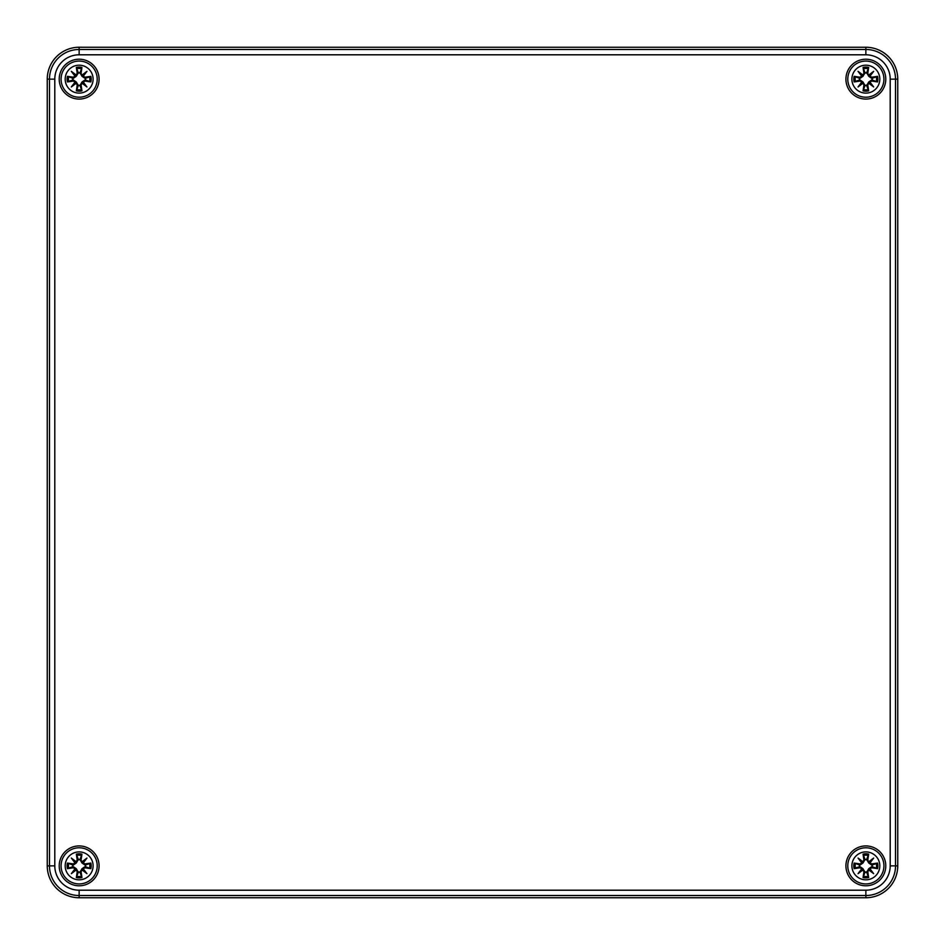 <?xml version="1.0" encoding="UTF-8"?>
<svg xmlns="http://www.w3.org/2000/svg" width="945" height="945" viewBox="0 0 945 945"><rect width="100%" height="100%" fill="white"/><g stroke="black" fill="none" stroke-linecap="round" stroke-linejoin="round"><path stroke-width="1.42" d="M47.25 865.856L47.25 79.144A31.894 31.894 0 0 1 79.144 47.25L865.856 47.25A31.894 31.894 0 0 1 897.75 79.144L897.75 865.856A31.894 31.894 0 0 1 865.856 897.75L79.144 897.75A31.894 31.894 0 0 1 47.25 865.856A31.894 31.894 0 0 0 79.144 897.75L865.856 897.75A31.894 31.894 0 0 0 897.75 865.856L897.75 79.144A31.894 31.894 0 0 0 865.856 47.25L79.144 47.25A31.894 31.894 0 0 0 47.25 79.144L47.25 865.856L49.483 865.856A29.661 29.661 0 0 0 79.144 895.517L79.144 890.202A24.346 24.346 0 0 1 54.798 865.856L49.483 865.856L49.483 79.144L54.798 79.144A24.346 24.346 0 0 1 79.144 54.798L79.144 49.483A29.661 29.661 0 0 0 49.483 79.144L47.25 79.144M99.083 865.856A19.928 19.928 0 0 1 69.174 883.114A19.928 19.928 0 0 1 69.174 848.598A19.928 19.928 0 0 1 99.083 865.856M99.083 79.144A19.928 19.928 0 0 1 69.174 96.402A19.928 19.928 0 0 1 69.174 61.886A19.928 19.928 0 0 1 99.083 79.144M885.784 79.144A19.928 19.928 0 0 1 855.886 96.402A19.928 19.928 0 0 1 855.886 61.886A19.928 19.928 0 0 1 885.784 79.144M885.784 865.856A19.928 19.928 0 0 1 855.886 883.114A19.928 19.928 0 0 1 855.886 848.598A19.928 19.928 0 0 1 885.784 865.856M79.144 851.906A13.951 13.951 0 0 1 91.228 872.837A13.951 13.951 0 0 1 67.06 872.837A13.951 13.951 0 0 1 79.144 851.906M79.144 847.783A18.073 18.073 0 0 0 63.492 874.893A18.073 18.073 0 0 0 94.795 874.893A18.073 18.073 0 0 0 79.144 847.783A18.073 18.073 0 0 0 63.492 874.893A18.073 18.073 0 0 0 94.795 874.893A18.073 18.073 0 0 0 79.144 847.783M81.057 860.068A34.492 3 -80.2 0 0 81.943 854.138L79.959 859.477A6.426 6.426 0 0 0 78.329 859.477L76.285 862.998L73.202 865.136L67.426 863.057A12.049 12.049 0 0 0 67.426 868.656A34.492 3 -9.8 0 0 73.356 867.77L74.962 868.951A34.221 5.942 130 0 0 71.336 873.664A34.221 5.942 -40 0 0 76.049 870.038L77.23 871.644A34.492 3 99.8 0 0 76.344 877.574L78.329 872.235A6.426 6.426 0 0 0 79.959 872.235L82.002 868.715L85.085 866.577L90.862 868.656A12.049 12.049 0 0 0 90.862 863.057A34.492 3 170.2 0 0 84.932 863.943L83.325 862.761A34.221 5.942 -50 0 0 86.952 858.048A34.221 5.942 140 0 0 82.239 861.675L80.786 860.068L82.239 861.675M79.959 872.235L81.943 877.574A34.492 3 -99.8 0 0 81.057 871.644L82.239 870.038A34.221 5.942 40 0 0 86.952 873.664A34.221 5.942 -130 0 0 83.325 868.951L84.932 867.77A34.492 3 9.8 0 0 90.862 868.656M78.329 859.477L76.344 854.138A34.492 3 80.2 0 0 77.23 860.068L76.049 861.675A34.221 5.942 -140 0 0 71.336 858.048A34.221 5.942 50 0 0 74.962 862.761L73.356 863.943A34.492 3 -170.2 0 0 67.426 863.057M77.23 860.068L77.502 860.068A34.221 2.989 -99.8 0 1 76.722 854.812M76.049 861.675L78.423 859.915M71.336 858.048L76.285 862.998M73.356 863.943L74.962 862.761M75.99 861.994L75.281 862.702M73.356 867.77L73.356 867.498A34.221 2.989 170.2 0 1 68.099 868.278L67.426 868.656M74.962 868.951L73.202 866.577L76.285 868.715L78.329 872.235M71.336 873.664L76.285 868.715M77.23 871.644L76.049 870.038M68.099 868.278L73.202 866.577M75.281 869.01L75.99 869.719M81.057 871.644L80.786 871.644A34.221 2.989 80.2 0 1 81.565 876.901M82.239 870.038L79.864 871.798M86.952 873.664L82.002 868.715M84.932 867.77L83.325 868.951M82.298 869.719L83.006 869.01M84.932 863.943L84.932 864.214A34.221 2.989 -9.8 0 1 90.188 863.435L90.862 863.057M83.325 862.761L85.085 865.136L82.002 862.998L79.959 859.477M82.298 861.982A33.961 5.894 -40 0 1 85.57 859.43L86.952 858.048M90.188 863.435L85.085 865.136M83.006 862.702L82.002 862.998M83.018 862.702A33.961 5.894 130 0 0 85.57 859.43L82.298 861.994M72.765 866.671A6.426 6.426 0 0 1 72.765 865.041M85.522 865.041A6.426 6.426 0 0 1 85.522 866.671M865.856 851.906A13.951 13.951 0 0 1 877.94 872.837A13.951 13.951 0 0 1 853.772 872.837A13.951 13.951 0 0 1 865.856 851.906M865.856 847.783A18.073 18.073 0 0 0 850.205 874.893A18.073 18.073 0 0 0 881.508 874.893A18.073 18.073 0 0 0 865.856 847.783A18.073 18.073 0 0 0 850.205 874.893A18.073 18.073 0 0 0 881.508 874.893A18.073 18.073 0 0 0 865.856 847.783M867.77 860.068A34.492 3 -80.2 0 0 868.656 854.138L866.671 859.477A6.426 6.426 0 0 0 865.041 859.477L862.998 862.998L859.915 865.136L854.138 863.057A12.049 12.049 0 0 0 854.138 868.656A34.492 3 -9.8 0 0 860.068 867.77L861.675 868.951A34.221 5.942 130 0 0 858.048 873.664A34.221 5.942 -40 0 0 862.761 870.038L863.943 871.644A34.492 3 99.8 0 0 863.057 877.574L865.041 872.235A6.426 6.426 0 0 0 866.671 872.235L868.715 868.715L871.798 866.577L877.574 868.656A12.049 12.049 0 0 0 877.574 863.057A34.492 3 170.2 0 0 871.644 863.943L870.038 862.761A34.221 5.942 -50 0 0 873.664 858.048A34.221 5.942 140 0 0 868.951 861.675L867.498 860.068L868.951 861.675M866.671 872.235L868.656 877.574A34.492 3 -99.8 0 0 867.77 871.644L868.951 870.038A34.221 5.942 40 0 0 873.664 873.664A34.221 5.942 -130 0 0 870.038 868.951L871.644 867.77A34.492 3 9.8 0 0 877.574 868.656M865.041 859.477L863.057 854.138A34.492 3 80.2 0 0 863.943 860.068L862.761 861.675A34.221 5.942 -140 0 0 858.048 858.048A34.221 5.942 50 0 0 861.675 862.761L860.068 863.943A34.492 3 -170.2 0 0 854.138 863.057M863.943 860.068L864.214 860.068A34.221 2.989 -99.8 0 1 863.435 854.812M862.761 861.675L865.136 859.915M858.048 858.048L862.998 862.998M860.068 863.943L861.675 862.761M862.702 861.994L861.994 862.702M860.068 867.77L860.068 867.498A34.221 2.989 170.2 0 1 854.812 868.278L854.138 868.656M861.675 868.951L859.915 866.577L862.998 868.715L865.041 872.235M858.048 873.664L862.998 868.715M863.943 871.644L862.761 870.038M854.812 868.278L859.915 866.577M861.994 869.01L862.702 869.719M867.77 871.644L867.498 871.644A34.221 2.989 80.2 0 1 868.278 876.901M868.951 870.038L866.577 871.798M873.664 873.664L868.715 868.715M871.644 867.77L870.038 868.951M869.01 869.719L869.719 869.01M871.644 863.943L871.644 864.214A34.221 2.989 -9.8 0 1 876.901 863.435L877.574 863.057M870.038 862.761L871.798 865.136L868.715 862.998L866.671 859.477M869.01 861.982A33.961 5.894 -40 0 1 872.282 859.43L873.664 858.048M876.901 863.435L871.798 865.136M869.719 862.702L868.715 862.998M869.731 862.702A33.961 5.894 130 0 0 872.282 859.43L869.01 861.994M859.477 866.671A6.426 6.426 0 0 1 859.477 865.041M872.235 865.041A6.426 6.426 0 0 1 872.235 866.671M79.144 65.193A13.951 13.951 0 0 1 91.228 86.125A13.951 13.951 0 0 1 67.06 86.125A13.951 13.951 0 0 1 79.144 65.193M79.144 61.071A18.073 18.073 0 0 0 63.492 88.18A18.073 18.073 0 0 0 94.795 88.18A18.073 18.073 0 0 0 79.144 61.071A18.073 18.073 0 0 0 63.492 88.18A18.073 18.073 0 0 0 94.795 88.18A18.073 18.073 0 0 0 79.144 61.071M81.057 73.356A34.492 3 -80.2 0 0 81.943 67.426L79.959 72.765A6.426 6.426 0 0 0 78.329 72.765L76.285 76.285L73.202 78.423L67.426 76.344A12.049 12.049 0 0 0 67.426 81.943A34.492 3 -9.8 0 0 73.356 81.057L74.962 82.239A34.221 5.942 130 0 0 71.336 86.952A34.221 5.942 -40 0 0 76.049 83.325L77.23 84.932A34.492 3 99.8 0 0 76.344 90.862L78.329 85.522A6.426 6.426 0 0 0 79.959 85.522L82.002 82.002L85.085 79.864L90.862 81.943A12.049 12.049 0 0 0 90.862 76.344A34.492 3 170.2 0 0 84.932 77.23L83.325 76.049A34.221 5.942 -50 0 0 86.952 71.336A34.221 5.942 140 0 0 82.239 74.962L80.786 73.356L82.239 74.962M79.959 85.522L81.943 90.862A34.492 3 -99.8 0 0 81.057 84.932L82.239 83.325A34.221 5.942 40 0 0 86.952 86.952A34.221 5.942 -130 0 0 83.325 82.239L84.932 81.057A34.492 3 9.8 0 0 90.862 81.943M78.329 72.765L76.344 67.426A34.492 3 80.2 0 0 77.23 73.356L76.049 74.962A34.221 5.942 -140 0 0 71.336 71.336A34.221 5.942 50 0 0 74.962 76.049L73.356 77.23A34.492 3 -170.2 0 0 67.426 76.344M77.23 73.356L77.502 73.356A34.221 2.989 -99.8 0 1 76.722 68.099M76.049 74.962L78.423 73.202M71.336 71.336L76.285 76.285M73.356 77.23L74.962 76.049M75.99 75.281L75.281 75.99M73.356 81.057L73.356 80.786A34.221 2.989 170.2 0 1 68.099 81.565L67.426 81.943M74.962 82.239L73.202 79.864L76.285 82.002L78.329 85.522M71.336 86.952L76.285 82.002M77.23 84.932L76.049 83.325M68.099 81.565L73.202 79.864M75.281 82.298L75.99 83.006M81.057 84.932L80.786 84.932A34.221 2.989 80.2 0 1 81.565 90.188M82.239 83.325L79.864 85.085M86.952 86.952L82.002 82.002M84.932 81.057L83.325 82.239M82.298 83.006L83.006 82.298M84.932 77.23L84.932 77.502A34.221 2.989 -9.8 0 1 90.188 76.722L90.862 76.344M83.325 76.049L85.085 78.423L82.002 76.285L79.959 72.765M82.298 75.269A33.961 5.894 -40 0 1 85.57 72.718L86.952 71.336M90.188 76.722L85.085 78.423M83.006 75.99L82.002 76.285M83.018 75.99A33.961 5.894 130 0 0 85.57 72.718L82.298 75.281M72.765 79.959A6.426 6.426 0 0 1 72.765 78.329M85.522 78.329A6.426 6.426 0 0 1 85.522 79.959M865.856 65.193A13.951 13.951 0 0 1 877.94 86.125A13.951 13.951 0 0 1 853.772 86.125A13.951 13.951 0 0 1 865.856 65.193M865.856 61.071A18.073 18.073 0 0 0 850.205 88.18A18.073 18.073 0 0 0 881.508 88.18A18.073 18.073 0 0 0 865.856 61.071A18.073 18.073 0 0 0 850.205 88.18A18.073 18.073 0 0 0 881.508 88.18A18.073 18.073 0 0 0 865.856 61.071M867.77 73.356A34.492 3 -80.2 0 0 868.656 67.426L866.671 72.765A6.426 6.426 0 0 0 865.041 72.765L862.998 76.285L859.915 78.423L854.138 76.344A12.049 12.049 0 0 0 854.138 81.943A34.492 3 -9.8 0 0 860.068 81.057L861.675 82.239A34.221 5.942 130 0 0 858.048 86.952A34.221 5.942 -40 0 0 862.761 83.325L863.943 84.932A34.492 3 99.8 0 0 863.057 90.862L865.041 85.522A6.426 6.426 0 0 0 866.671 85.522L868.715 82.002L871.798 79.864L877.574 81.943A12.049 12.049 0 0 0 877.574 76.344A34.492 3 170.2 0 0 871.644 77.23L870.038 76.049A34.221 5.942 -50 0 0 873.664 71.336A34.221 5.942 140 0 0 868.951 74.962L867.498 73.356L868.951 74.962M866.671 85.522L868.656 90.862A34.492 3 -99.8 0 0 867.77 84.932L868.951 83.325A34.221 5.942 40 0 0 873.664 86.952A34.221 5.942 -130 0 0 870.038 82.239L871.644 81.057A34.492 3 9.8 0 0 877.574 81.943M865.041 72.765L863.057 67.426A34.492 3 80.2 0 0 863.943 73.356L862.761 74.962A34.221 5.942 -140 0 0 858.048 71.336A34.221 5.942 50 0 0 861.675 76.049L860.068 77.23A34.492 3 -170.2 0 0 854.138 76.344M863.943 73.356L864.214 73.356A34.221 2.989 -99.8 0 1 863.435 68.099M862.761 74.962L865.136 73.202M858.048 71.336L862.998 76.285M860.068 77.23L861.675 76.049M862.702 75.281L861.994 75.99M860.068 81.057L860.068 80.786A34.221 2.989 170.2 0 1 854.812 81.565L854.138 81.943M861.675 82.239L859.915 79.864L862.998 82.002L865.041 85.522M858.048 86.952L862.998 82.002M863.943 84.932L862.761 83.325M854.812 81.565L859.915 79.864M861.994 82.298L862.702 83.006M867.77 84.932L867.498 84.932A34.221 2.989 80.2 0 1 868.278 90.188M868.951 83.325L866.577 85.085M873.664 86.952L868.715 82.002M871.644 81.057L870.038 82.239M869.01 83.006L869.719 82.298M871.644 77.23L871.644 77.502A34.221 2.989 -9.8 0 1 876.901 76.722L877.574 76.344M870.038 76.049L871.798 78.423L868.715 76.285L866.671 72.765M869.01 75.269A33.961 5.894 -40 0 1 872.282 72.718L873.664 71.336M876.901 76.722L871.798 78.423M869.719 75.99L868.715 76.285M869.731 75.99A33.961 5.894 130 0 0 872.282 72.718L869.01 75.281M859.477 79.959A6.426 6.426 0 0 1 859.477 78.329M872.235 78.329A6.426 6.426 0 0 1 872.235 79.959M79.144 897.75L79.144 895.517L865.856 895.517L865.856 890.202L79.144 890.202M54.798 865.856L54.798 79.144M865.856 897.75L865.856 895.517A29.661 29.661 0 0 0 895.517 865.856L890.202 865.856A24.346 24.346 0 0 1 865.856 890.202M897.75 865.856L895.517 865.856L895.517 79.144L890.202 79.144L890.202 865.856M79.144 54.798L865.856 54.798L865.856 49.483L79.144 49.483L79.144 47.25M897.75 79.144L895.517 79.144A29.661 29.661 0 0 0 865.856 49.483L865.856 47.25M865.856 54.798A24.346 24.346 0 0 1 890.202 79.144M76.344 854.138A12.049 12.049 0 0 1 81.943 854.138M81.943 877.574A12.049 12.049 0 0 1 76.344 877.574M75.269 862.702A33.961 5.894 -130 0 1 72.718 859.43A33.961 5.894 40 0 1 75.99 861.982M68.099 863.435A34.221 2.989 9.8 0 1 73.356 864.214L73.202 865.136M75.99 869.731A33.961 5.894 140 0 1 72.718 872.282A33.961 5.894 -50 0 1 75.269 869.01M76.722 876.901A34.221 2.989 -80.2 0 1 77.502 871.644L78.423 871.798M83.018 869.01A33.961 5.894 50 0 1 85.57 872.282A33.961 5.894 -140 0 1 82.298 869.731M90.188 868.278A34.221 2.989 -170.2 0 1 84.932 867.498L85.085 866.577M81.565 854.812A34.221 2.989 99.8 0 1 80.786 860.068L79.864 859.915M76.864 855.414A10.69 10.69 0 0 1 81.424 855.414M68.701 868.136A10.69 10.69 0 0 1 68.701 863.576M81.424 876.298A10.69 10.69 0 0 1 76.864 876.298M89.586 863.576A10.69 10.69 0 0 1 89.586 868.136M863.057 854.138A12.049 12.049 0 0 1 868.656 854.138M868.656 877.574A12.049 12.049 0 0 1 863.057 877.574M861.982 862.702A33.961 5.894 -130 0 1 859.43 859.43A33.961 5.894 40 0 1 862.702 861.982M854.812 863.435A34.221 2.989 9.8 0 1 860.068 864.214L859.915 865.136M862.702 869.731A33.961 5.894 140 0 1 859.43 872.282A33.961 5.894 -50 0 1 861.982 869.01M863.435 876.901A34.221 2.989 -80.2 0 1 864.214 871.644L865.136 871.798M869.731 869.01A33.961 5.894 50 0 1 872.282 872.282A33.961 5.894 -140 0 1 869.01 869.731M876.901 868.278A34.221 2.989 -170.2 0 1 871.644 867.498L871.798 866.577M868.278 854.812A34.221 2.989 99.8 0 1 867.498 860.068L866.577 859.915M863.576 855.414A10.69 10.69 0 0 1 868.136 855.414M855.414 868.136A10.69 10.69 0 0 1 855.414 863.576M868.136 876.298A10.69 10.69 0 0 1 863.576 876.298M876.298 863.576A10.69 10.69 0 0 1 876.298 868.136M76.344 67.426A12.049 12.049 0 0 1 81.943 67.426M81.943 90.862A12.049 12.049 0 0 1 76.344 90.862M75.269 75.99A33.961 5.894 -130 0 1 72.718 72.718A33.961 5.894 40 0 1 75.99 75.269M68.099 76.722A34.221 2.989 9.8 0 1 73.356 77.502L73.202 78.423M75.99 83.018A33.961 5.894 140 0 1 72.718 85.57A33.961 5.894 -50 0 1 75.269 82.298M76.722 90.188A34.221 2.989 -80.2 0 1 77.502 84.932L78.423 85.085M83.018 82.298A33.961 5.894 50 0 1 85.57 85.57A33.961 5.894 -140 0 1 82.298 83.018M90.188 81.565A34.221 2.989 -170.2 0 1 84.932 80.786L85.085 79.864M81.565 68.099A34.221 2.989 99.8 0 1 80.786 73.356L79.864 73.202M76.864 68.701A10.69 10.69 0 0 1 81.424 68.701M68.701 81.424A10.69 10.69 0 0 1 68.701 76.864M81.424 89.586A10.69 10.69 0 0 1 76.864 89.586M89.586 76.864A10.69 10.69 0 0 1 89.586 81.424M863.057 67.426A12.049 12.049 0 0 1 868.656 67.426M868.656 90.862A12.049 12.049 0 0 1 863.057 90.862M861.982 75.99A33.961 5.894 -130 0 1 859.43 72.718A33.961 5.894 40 0 1 862.702 75.269M854.812 76.722A34.221 2.989 9.8 0 1 860.068 77.502L859.915 78.423M862.702 83.018A33.961 5.894 140 0 1 859.43 85.57A33.961 5.894 -50 0 1 861.982 82.298M863.435 90.188A34.221 2.989 -80.2 0 1 864.214 84.932L865.136 85.085M869.731 82.298A33.961 5.894 50 0 1 872.282 85.57A33.961 5.894 -140 0 1 869.01 83.018M876.901 81.565A34.221 2.989 -170.2 0 1 871.644 80.786L871.798 79.864M868.278 68.099A34.221 2.989 99.8 0 1 867.498 73.356L866.577 73.202M863.576 68.701A10.69 10.69 0 0 1 868.136 68.701M855.414 81.424A10.69 10.69 0 0 1 855.414 76.864M868.136 89.586A10.69 10.69 0 0 1 863.576 89.586M876.298 76.864A10.69 10.69 0 0 1 876.298 81.424"/></g></svg>
